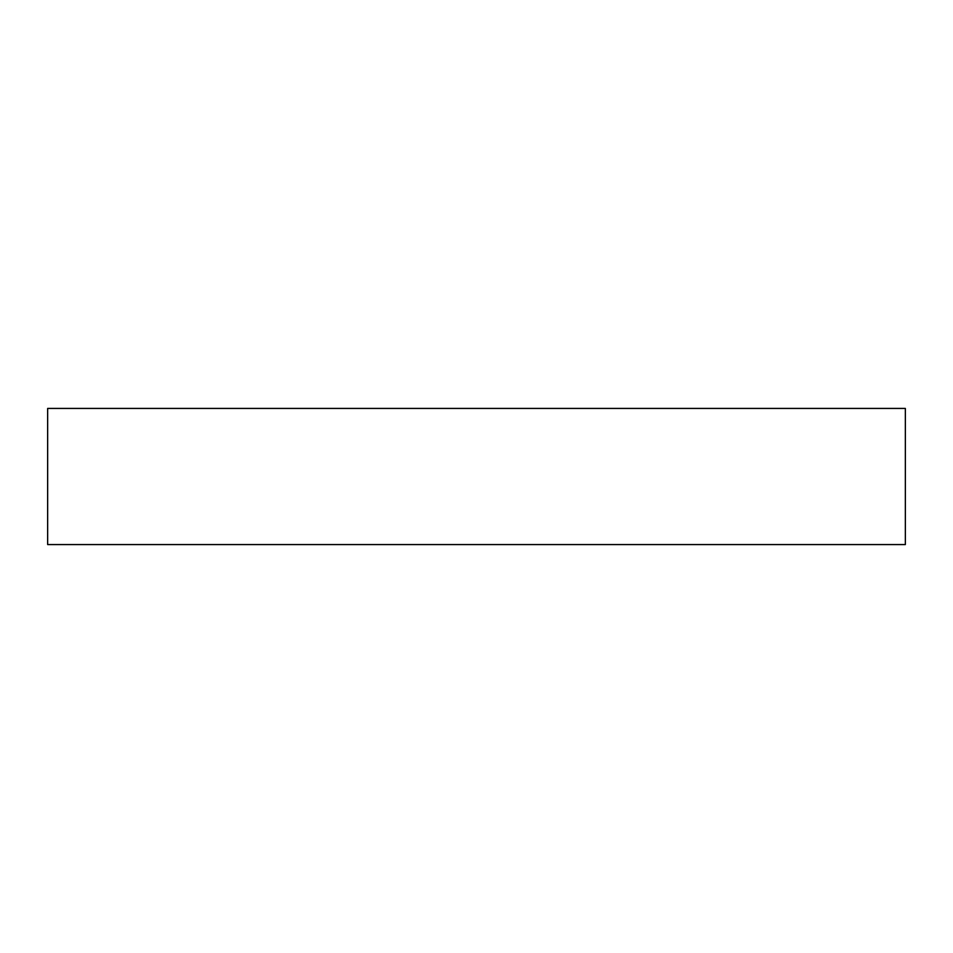 <?xml version="1.0" encoding="UTF-8"?>
<svg xmlns="http://www.w3.org/2000/svg" width="953" height="953" viewBox="0 0 953 953"><rect width="100%" height="100%" fill="white"/><g stroke="black" fill="none" stroke-linecap="round" stroke-linejoin="round"><path stroke-width="1.43" d="M905.35 544.568L47.65 544.568L47.65 408.432L905.35 408.432L905.35 544.568"/></g></svg>
